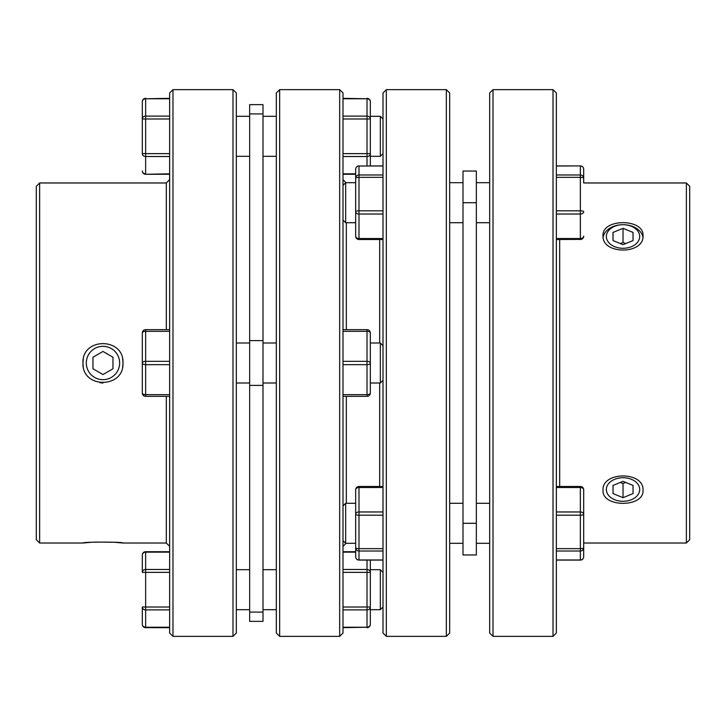 <?xml version="1.0" encoding="UTF-8"?>
<svg xmlns="http://www.w3.org/2000/svg" width="726" height="726" viewBox="0 0 726 726"><rect width="100%" height="100%" fill="white"/><g stroke="black" fill="none" stroke-linecap="round" stroke-linejoin="round"><path stroke-width="1.09" d="M342.999 220.042L345.667 222.71L345.667 182.707L355.667 182.707L355.667 174.285L342.999 174.285M342.999 540.625L345.667 543.293L345.667 503.29L355.667 503.29M642.909 237.284A20.001 14.148 0 0 0 623.026 224.706A20.001 14.148 0 0 0 603.152 237.284M643.027 235.705C644.271 218.317 601.79 218.317 603.025 235.705C601.781 254.781 644.234 254.844 643.027 235.705M643.027 490.295C644.271 471.192 601.79 471.183 603.025 490.295C601.781 507.655 644.234 507.71 643.027 490.295M686.369 543.021L689.7 539.681L689.7 186.319L686.369 182.979L686.369 543.021L583.686 543.021L583.686 556.76L583.686 489.832A3.331 3.331 0 0 0 580.355 486.493L556.352 486.493M553.021 636.357L556.352 633.027L556.352 92.973L553.021 89.643L553.021 636.357L493.018 636.357L493.018 89.643L553.021 89.643M493.018 89.643L489.678 92.973L489.678 633.027L493.018 636.357M463.006 171.037L463.006 554.963L476.347 554.963L476.347 171.037L463.006 171.037L476.347 171.037M379.671 486.493L379.671 383.001M379.671 342.999L379.671 239.507M386.332 636.357L383.001 633.027L383.001 92.973L386.332 89.643L386.332 636.357L446.345 636.357L446.345 89.643L449.675 92.973L449.675 633.027L446.345 636.357M639.697 489.505A16.671 11.788 0 0 1 623.026 501.294A16.671 11.788 0 0 1 606.355 489.505A16.671 11.788 0 0 1 623.026 477.717A16.671 11.788 0 0 1 639.697 489.505M639.697 236.495A16.671 11.788 180 0 1 623.026 248.283A16.671 11.788 180 0 1 606.355 236.495A16.671 11.788 180 0 1 623.026 224.706A16.671 11.788 180 0 1 639.697 236.495M383.001 345.667L380.333 342.999L370.333 342.999M383.001 380.333L380.333 383.001L380.333 342.999M342.999 396.332L367.002 396.332A3.331 3.331 0 0 0 370.333 393.002L370.333 363L370.333 383.001L380.333 383.001M367.002 98.328A3.331 3.331 0 0 1 370.333 101.667L370.333 118.991L370.333 101.667A3.331 2.886 180 0 0 367.002 98.781L342.999 98.328M383.001 607.027L380.333 609.695L380.333 569.692L370.333 569.692M380.333 609.695L370.333 609.695L370.333 560.091M370.333 609.695L370.333 624.333A3.331 2.886 180 0 1 367.002 627.219L342.999 627.672M145.645 627.672L145.645 627.219A3.331 2.886 0 0 1 142.314 624.333L142.314 607.009L142.314 624.333A3.331 3.331 0 0 0 145.645 627.672L169.648 627.672M145.645 98.328A3.331 3.331 0 0 0 142.314 101.667L142.314 118.991L142.314 101.667A3.331 2.886 0 0 1 145.645 98.781L169.648 98.328M83.363 366.92A20.001 20.001 0 0 1 82.973 363C81.729 337.2 124.21 337.191 122.975 363A20.001 20.001 0 0 1 122.594 366.893M122.585 359.089A20.001 20.001 0 0 1 122.975 363C124.219 388.764 81.766 388.855 82.973 363A20.001 20.001 0 0 1 83.354 359.098M91.884 542.249L82.973 543.021C81.729 541.805 124.21 541.805 122.975 543.021L114.109 542.249L95.36 542.068M39.631 543.021L36.3 539.681L36.3 186.319L39.631 182.979L39.631 543.021L82.973 543.021M122.975 543.021L166.318 543.021L166.318 396.332M166.318 329.668L166.318 182.979L169.648 179.649M166.318 543.021L169.648 546.351M172.979 636.357L169.648 633.027L169.648 92.973L172.979 89.643L172.979 636.357L232.982 636.357L232.982 89.643L236.322 92.973L236.322 633.027L232.982 636.357M172.979 89.643L232.982 89.643M39.631 182.979L166.318 182.979M262.993 621.356L249.653 621.356L249.653 104.644L262.993 104.644L262.993 621.356M249.653 342.999L236.322 342.999M249.653 383.001L236.322 383.001M276.325 342.999L262.993 342.999M276.325 383.001L262.993 383.001M346.057 543.293L342.999 546.351M383.001 214.034L358.998 214.034L358.998 238.527A3.331 2.36 180 0 1 355.667 236.168L355.667 178.206L355.667 182.707L346.057 182.707L342.999 179.649M279.655 89.643L339.668 89.643L342.999 92.973L342.999 633.027L339.668 636.357L279.655 636.357L279.655 89.643L276.325 92.973L276.325 633.027L279.655 636.357M383.001 153.649L380.333 156.308L380.333 116.305L370.333 116.305M119.645 363A16.671 16.671 0 0 0 102.974 346.329A16.671 16.671 0 0 0 86.303 363A16.671 16.671 0 0 0 102.974 379.671A16.671 16.671 0 0 0 119.645 363M112.975 357.228L102.974 351.448L92.973 357.228L92.973 368.772L102.974 374.552L112.975 368.772L112.975 357.228M100.025 382.784L102.956 383.001M342.999 364.67L367.002 364.67A3.331 1.67 180 0 0 370.333 363L370.333 332.998A3.331 3.331 0 0 0 367.002 329.668L342.999 329.668M370.333 363A3.331 1.67 180 0 0 367.002 361.33L367.002 396.332A3.331 3.331 0 0 0 370.333 393.002A3.331 1.67 180 0 1 367.002 394.672L342.999 394.672M370.333 332.998A3.331 1.67 180 0 0 367.002 331.328L367.002 361.33L342.999 361.33M346.329 503.29L346.329 396.332M346.329 329.668L346.329 222.71M339.668 89.643L339.668 636.357M169.648 156.517L145.645 156.517A3.331 2.886 180 0 1 142.314 153.631L142.314 118.991A3.331 2.886 0 0 1 145.645 116.096L169.648 116.096M142.314 118.991L145.645 118.991L145.645 173.841A3.331 2.886 180 0 1 142.314 170.955A3.331 3.331 0 0 0 145.645 174.285L169.648 173.841M169.648 572.369L145.645 572.369L145.645 569.483A3.331 2.886 180 0 0 142.314 572.369L142.314 555.045A3.331 2.886 180 0 1 145.645 552.159L145.645 551.715A3.331 3.331 0 0 0 142.314 555.045M142.314 572.369L145.645 572.369L145.645 607.009L142.314 607.009A3.331 2.886 0 0 0 145.645 609.904L145.645 607.009L169.648 607.009M169.648 364.67L145.645 364.67L145.645 361.33A3.331 1.67 0 0 0 142.314 363A3.331 1.67 0 0 0 145.645 364.67L145.645 394.672A3.331 1.67 0 0 1 142.314 393.002L142.314 332.998A3.331 1.67 0 0 1 145.645 331.328L145.645 361.33L169.648 361.33M169.648 396.332L145.645 396.332A3.331 3.331 0 0 1 142.314 393.002A3.331 3.331 0 0 0 145.645 396.332L145.645 394.672L169.648 394.672M169.648 331.328L145.645 331.328L145.645 329.668A3.331 3.331 0 0 0 142.314 332.998A3.331 3.331 0 0 1 145.645 329.668L169.648 329.668M367.002 627.672A3.331 3.331 0 0 0 370.333 624.333L370.333 572.369A3.331 2.886 0 0 0 367.002 569.483L342.999 569.483M342.999 572.369L367.002 572.369L367.002 607.009L370.333 607.009A3.331 2.886 180 0 1 367.002 609.904L367.002 627.219L342.999 627.219M380.333 156.308L370.333 156.308L370.333 165.909L370.333 118.991A3.331 2.886 180 0 0 367.002 116.096L342.999 116.096M342.999 156.517L367.002 156.517A3.331 2.886 0 0 0 370.333 153.631L342.999 153.631M613.025 232.411L623.026 228.327L633.027 232.411L633.027 240.578L623.026 244.662L613.025 240.578L613.025 232.411L613.025 240.578M620.349 243.564L623.026 242.475L623.026 228.327M633.027 240.578L633.027 232.411M623.026 242.475L625.703 243.564M383.001 177.344L358.998 177.344A3.331 0.862 0 0 0 355.667 178.206L355.667 169.24A3.331 3.222 0 0 1 358.998 166.018L358.998 174.984L383.001 174.984M355.667 178.206A3.331 3.222 0 0 1 358.998 174.984L358.998 214.034A3.331 2.36 0 0 1 355.667 211.674A3.331 0.862 0 0 1 358.998 210.812L383.001 210.812M613.025 485.422L623.026 481.338L633.027 485.422L633.027 493.589L623.026 497.673L613.025 493.589L613.025 485.422L613.025 493.589M625.703 482.436L623.026 483.525L623.026 497.673M623.026 483.525L620.349 482.436M633.027 485.422L633.027 493.589M559.682 486.493L559.682 239.507M686.369 182.979L583.686 182.979L583.686 169.24A3.331 3.222 180 0 0 580.355 166.018L580.355 174.984L556.352 174.984M583.686 532.258L583.686 556.76A3.331 3.222 180 0 1 580.355 559.982L556.352 559.982M556.352 487.473L580.355 487.473L580.355 511.966A3.331 2.36 180 0 1 583.686 514.326A3.331 0.862 180 0 1 580.355 515.188L580.355 511.966L556.352 511.966M556.352 515.188L580.355 515.188L580.355 548.656A3.331 0.862 180 0 0 583.686 547.794A3.331 3.222 180 0 1 580.355 551.016L580.355 548.656L556.352 548.656M556.352 177.344L580.355 177.344A3.331 0.862 180 0 1 583.686 178.206L583.686 169.24A3.331 3.331 0 0 0 580.355 165.909L556.352 165.909M556.352 214.034L580.355 214.034A3.331 2.36 180 0 0 583.686 211.674A3.331 0.862 180 0 0 580.355 210.812L556.352 210.812M583.686 178.206A3.331 3.222 180 0 0 580.355 174.984L580.355 238.527A3.331 2.36 0 0 0 583.686 236.168A3.331 3.331 0 0 1 580.355 239.507L580.355 238.527L556.352 238.527M342.999 551.715L355.667 551.715L355.667 543.293L355.667 556.76L355.667 489.832A3.331 2.36 180 0 1 358.998 487.473L358.998 511.966L383.001 511.966M383.001 551.016L358.998 551.016L358.998 548.656A3.331 0.862 0 0 1 355.667 547.794A3.331 3.222 0 0 0 358.998 551.016L358.998 560.091A3.331 3.331 0 0 1 355.667 556.76A3.331 3.222 0 0 0 358.998 559.982L383.001 559.982M383.001 515.188L358.998 515.188L358.998 511.966A3.331 2.36 0 0 0 355.667 514.326A3.331 0.862 0 0 0 358.998 515.188L358.998 548.656L383.001 548.656M556.352 551.016L580.355 551.016L580.355 560.091A3.331 3.331 0 0 0 583.686 556.76M463.006 523.292L476.347 523.292M342.999 98.781L367.002 98.781L367.002 165.909M169.648 609.904L145.645 609.904L145.645 627.219L169.648 627.219M342.999 331.328L367.002 331.328L367.002 329.668M262.993 113.918L249.653 113.918M262.993 340.603L249.653 340.603M262.993 385.397L249.653 385.397M262.993 612.082L249.653 612.082M169.648 153.631L142.314 153.631M169.648 118.991L145.645 118.991L145.645 98.781L169.648 98.781M169.648 552.159L145.645 552.159L145.645 569.483L169.648 569.483M367.002 560.091L367.002 572.369L370.333 572.369M342.999 552.159L355.667 552.159M342.999 609.904L367.002 609.904L367.002 607.009L342.999 607.009M355.667 173.841L342.999 173.841M370.333 118.991L342.999 118.991M358.998 239.389L358.998 238.527L383.001 238.527M383.001 166.018L358.998 166.018L383.001 165.909M463.006 202.708L476.347 202.708M583.686 489.832A3.331 2.36 0 0 0 580.355 487.473L580.355 486.493M580.355 239.389L556.352 239.507M556.352 166.018L580.355 165.909M383.001 487.473L358.998 487.473L358.998 486.493L383.001 486.493M345.667 222.71L355.667 222.71M342.999 505.958L345.667 503.29M476.347 503.29L489.678 503.29M476.347 222.71L489.678 222.71M449.675 503.29L463.006 503.29M449.675 222.71L463.006 222.71M386.332 89.643L446.345 89.643M249.653 116.305L236.322 116.305M249.653 609.695L236.322 609.695M276.325 116.305L262.993 116.305M276.325 609.695L262.993 609.695M383.001 118.973L380.333 116.305M276.325 569.692L262.993 569.692M276.325 156.308L262.993 156.308M249.653 569.692L236.322 569.692M249.653 156.308L236.322 156.308M145.645 174.285L169.648 174.285M145.645 551.715L169.648 551.715M383.001 572.351L380.333 569.692M355.667 236.168A3.331 3.331 0 0 0 358.998 239.507L383.001 239.507M358.998 165.909A3.331 3.331 0 0 0 355.667 169.24M449.675 182.707L463.006 182.707M449.675 543.293L463.006 543.293M476.347 182.707L489.678 182.707M476.347 543.293L489.678 543.293M580.355 560.091L556.352 560.091M358.998 560.091L383.001 560.091M358.998 486.493A3.331 3.331 0 0 0 355.667 489.832M345.667 543.293L355.667 543.293M342.999 185.375L345.667 182.707"/></g></svg>
